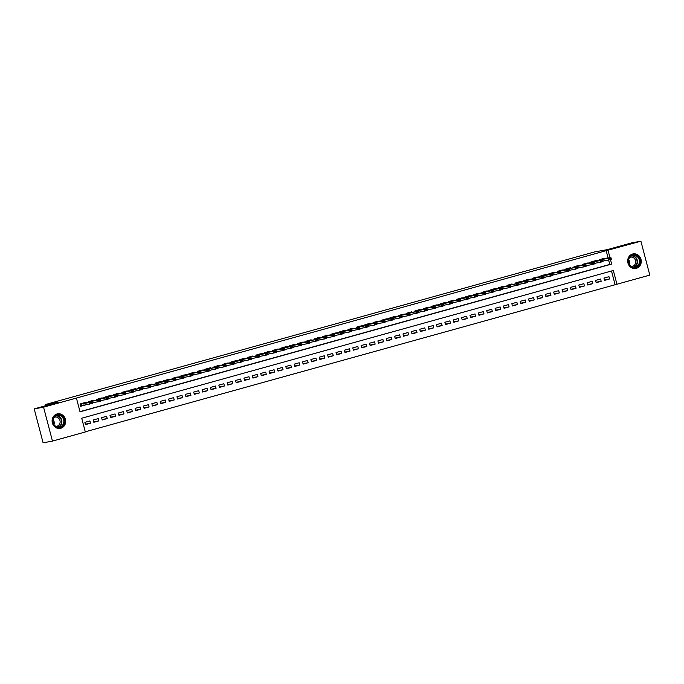 <?xml version="1.0" encoding="UTF-8"?>
<svg xmlns="http://www.w3.org/2000/svg" width="684" height="684" viewBox="0 0 684 684"><rect width="100%" height="100%" fill="white"/><g stroke="black" fill="none" stroke-linecap="round" stroke-linejoin="round"><path stroke-width="1.03" d="M57.02 413.965A7.396 6.772 -100.4 0 1 57.567 413.846A7.396 6.772 -100.4 0 1 65.493 419.6A7.396 6.772 -100.4 0 1 60.773 428.269A7.396 6.772 -100.4 0 1 60.226 428.389A7.396 6.772 -100.4 0 1 52.292 422.635A7.396 6.772 -100.4 0 1 57.02 413.965M632.589 254.021A7.396 6.772 -100.4 0 1 633.136 253.901A7.396 6.772 -100.4 0 1 641.07 259.655A7.396 6.772 -100.4 0 1 636.342 268.325A7.396 6.772 -100.4 0 1 635.795 268.444A7.396 6.772 -100.4 0 1 627.869 262.69A7.396 6.772 -100.4 0 1 632.589 254.021M52.463 441.094L43.101 442.813L34.2 408.895L58.268 402.209L45.161 404.603L594.362 251.986L607.469 249.592L631.537 242.906L640.899 241.187L649.8 275.105L616.942 284.236L613.334 270.488L81.712 418.215L85.32 431.963L52.463 441.094L43.562 407.185L76.42 398.054L80.028 411.802L611.65 264.075L610.444 259.475M85.278 431.801L616.942 284.236M85.201 403.03L85.081 402.594L80.062 403.996L80.661 406.287L85.457 404.954M93.571 400.704L93.451 400.268L88.433 401.67L88.629 402.406M101.942 398.379L101.83 397.943L96.803 399.336L97 400.08M110.312 396.053L110.201 395.617L105.174 397.011L105.37 397.755M118.683 393.727L118.571 393.291L113.544 394.685L113.741 395.429M127.062 391.402L126.942 390.966L121.923 392.359L122.111 393.103M135.432 389.076L135.312 388.64L130.293 390.034L130.482 390.769M143.802 386.751L143.691 386.315L138.664 387.708L138.861 388.444M152.173 384.417L152.062 383.989L147.034 385.383L147.231 386.118M160.543 382.091L160.432 381.655L155.405 383.057L155.601 383.792M168.914 379.765L168.803 379.329L163.784 380.731L163.972 381.467M177.293 377.44L177.173 377.004L172.154 378.406L172.342 379.141M185.663 375.114L185.544 374.678L180.525 376.072L180.721 376.816M194.034 372.789L193.923 372.353L188.895 373.746L189.092 374.49M202.404 370.463L202.293 370.027L197.266 371.421L197.462 372.164M210.775 368.137L210.663 367.701L205.636 369.095L205.833 369.839M219.145 365.812L219.034 365.376L214.015 366.769L214.203 367.505M227.524 363.486L227.404 363.05L222.386 364.444L222.574 365.179M235.894 361.152L235.783 360.724L230.756 362.118L230.953 362.853M244.265 358.826L244.154 358.39L239.126 359.793L239.323 360.528M252.635 356.501L252.524 356.065L247.497 357.467L247.693 358.202M261.006 354.175L260.895 353.739L255.876 355.141L256.064 355.877M269.385 351.85L269.265 351.414L264.246 352.807L264.434 353.551M277.755 349.524L277.636 349.088L272.617 350.482L272.813 351.225M286.126 347.198L286.015 346.762L280.987 348.156L281.184 348.9M294.496 344.873L294.385 344.437L289.358 345.83L289.554 346.574M302.867 342.547L302.756 342.111L297.728 343.505L297.925 344.24M311.237 340.222L311.126 339.786L306.107 341.179L306.295 341.914M319.616 337.887L319.496 337.46L314.478 338.854L314.666 339.589M327.987 335.562L327.867 335.126L322.848 336.528L323.045 337.263M336.357 333.236L336.246 332.8L331.218 334.202L331.415 334.938M344.727 330.911L344.616 330.475L339.589 331.877L339.786 332.612M353.098 328.585L352.987 328.149L347.968 329.543L348.156 330.286M361.477 326.259L361.357 325.823L356.338 327.217L356.526 327.961M369.847 323.934L369.728 323.498L364.709 324.891L364.905 325.635M378.218 321.608L378.107 321.172L373.079 322.566L373.276 323.31M386.588 319.283L386.477 318.847L381.45 320.24L381.646 320.976M394.959 316.957L394.848 316.521L389.82 317.915L390.017 318.65M403.329 314.623L403.218 314.195L398.199 315.589L398.387 316.324M411.708 312.297L411.588 311.861L406.57 313.263L406.758 313.999M420.079 309.972L419.959 309.536L414.94 310.938L415.137 311.673M428.449 307.646L428.338 307.21L423.31 308.612L423.507 309.348M436.819 305.321L436.708 304.884L431.681 306.278L431.878 307.022M445.19 302.995L445.079 302.559L440.051 303.952L440.248 304.696M453.569 300.669L453.449 300.233L448.43 301.627L448.619 302.371M461.939 298.344L461.82 297.908L456.801 299.301L456.998 300.045M470.31 296.018L470.199 295.582L465.171 296.976L465.368 297.711M478.68 293.692L478.569 293.256L473.542 294.65L473.738 295.385M487.051 291.358L486.94 290.931L481.912 292.325L482.109 293.06M495.421 289.033L495.31 288.597L490.291 289.999L490.479 290.734M503.8 286.707L503.68 286.271L498.662 287.673L498.85 288.409M512.171 284.382L512.051 283.946L507.032 285.348L507.229 286.083M520.541 282.056L520.43 281.62L515.403 283.014L515.599 283.757M528.912 279.73L528.8 279.294L523.773 280.688L523.97 281.432M537.282 277.405L537.171 276.969L532.143 278.362L532.34 279.106M545.652 275.079L545.541 274.643L540.522 276.037L540.711 276.781M554.031 272.754L553.912 272.317L548.893 273.711L549.081 274.446M562.402 270.428L562.291 269.992L557.263 271.386L557.46 272.121M570.772 268.094L570.661 267.666L565.634 269.06L565.83 269.795M579.143 265.768L579.032 265.332L574.004 266.734L574.201 267.47M587.513 263.443L587.402 263.007L582.383 264.409L582.571 265.144M595.892 261.117L595.773 260.681L590.754 262.083L590.942 262.818M604.417 279.918L609.555 278.978L604.536 280.38L603.929 278.08L608.957 276.687L609.555 278.978M596.046 282.244L601.185 281.304L596.166 282.706L595.559 280.414L600.586 279.012L601.185 281.304M587.667 284.57L592.814 283.629L587.787 285.031L587.188 282.74L592.216 281.338L592.814 283.629M579.297 286.904L584.444 285.963L579.416 287.357L578.818 285.066L583.837 283.672L584.444 285.963M570.926 289.229L576.065 288.289L571.046 289.683L570.447 287.391L575.466 285.998L576.065 288.289M562.556 291.555L567.694 290.614L562.676 292.008L562.068 289.717L567.096 288.323L567.694 290.614M554.185 293.881L559.324 292.94L554.305 294.334L553.698 292.042L558.725 290.649L559.324 292.94M545.806 296.206L550.953 295.266L545.926 296.659L545.328 294.368L550.355 292.974L550.953 295.266M537.436 298.532L542.583 297.591L537.556 298.985L536.957 296.694L541.976 295.3L542.583 297.591M529.065 300.857L534.213 299.917L529.185 301.311L528.587 299.019L533.606 297.625L534.213 299.917M520.695 303.183L525.834 302.243L520.815 303.645L520.216 301.345L525.235 299.951L525.834 302.243M512.325 305.509L517.463 304.568L512.444 305.97L511.837 303.679L516.865 302.277L517.463 304.568M503.954 307.834L509.093 306.894L504.074 308.296L503.467 306.004L508.494 304.602L509.093 306.894M495.575 310.168L500.722 309.228L495.695 310.622L495.096 308.33L500.124 306.936L500.722 309.228M487.205 312.494L492.352 311.553L487.324 312.947L486.726 310.656L491.745 309.262L492.352 311.553M478.834 314.82L483.981 313.879L478.954 315.273L478.355 312.981L483.374 311.588L483.981 313.879M470.464 317.145L475.602 316.205L470.583 317.598L469.985 315.307L475.004 313.913L475.602 316.205M462.093 319.471L467.232 318.53L462.213 319.924L461.606 317.632L466.633 316.239L467.232 318.53M453.714 321.796L458.861 320.856L453.834 322.249L453.236 319.958L458.263 318.564L458.861 320.856M445.344 324.122L450.491 323.181L445.464 324.575L444.865 322.284L449.884 320.89L450.491 323.181M436.973 326.448L442.12 325.507L437.093 326.909L436.495 324.618L441.513 323.216L442.12 325.507M428.603 328.773L433.741 327.833L428.723 329.235L428.124 326.943L433.143 325.541L433.741 327.833M420.233 331.099L425.371 330.158L420.352 331.56L419.745 329.269L424.773 327.867L425.371 330.158M411.862 333.433L417.001 332.492L411.982 333.886L411.375 331.595L416.402 330.201L417.001 332.492M403.483 335.758L408.63 334.818L403.603 336.212L403.004 333.92L408.032 332.527L408.63 334.818M395.113 338.084L400.26 337.144L395.232 338.537L394.634 336.246L399.653 334.852L400.26 337.144M386.742 340.41L391.889 339.469L386.862 340.863L386.263 338.571L391.282 337.178L391.889 339.469M378.372 342.735L383.51 341.795L378.491 343.188L377.893 340.897L382.912 339.503L383.51 341.795M370.001 345.061L375.14 344.12L370.121 345.514L369.514 343.223L374.541 341.829L375.14 344.12M361.631 347.387L366.769 346.446L361.742 347.84L361.143 345.548L366.171 344.155L366.769 346.446M353.252 349.712L358.399 348.772L353.372 350.174L352.773 347.882L357.8 346.48L358.399 348.772M344.881 352.038L350.028 351.097L345.001 352.499L344.403 350.208L349.421 348.806L350.028 351.097M336.511 354.363L341.649 353.423L336.631 354.825L336.032 352.534L341.051 351.131L341.649 353.423M328.14 356.697L333.279 355.757L328.26 357.151L327.653 354.859L332.68 353.466L333.279 355.757M319.77 359.023L324.909 358.083L319.89 359.476L319.283 357.185L324.31 355.791L324.909 358.083M311.391 361.349L316.538 360.408L311.511 361.802L310.912 359.51L315.94 358.117L316.538 360.408M303.021 363.674L308.168 362.734L303.14 364.127L302.542 361.836L307.561 360.442L308.168 362.734M294.65 366L299.797 365.059L294.77 366.453L294.171 364.162L299.19 362.768L299.797 365.059M286.28 368.325L291.418 367.385L286.399 368.779L285.801 366.487L290.82 365.094L291.418 367.385M277.909 370.651L283.048 369.711L278.029 371.104L277.422 368.813L282.449 367.419L283.048 369.711M269.539 372.977L274.677 372.036L269.658 373.438L269.051 371.147L274.079 369.745L274.677 372.036M261.16 375.302L266.307 374.362L261.279 375.764L260.681 373.473L265.708 372.07L266.307 374.362M252.789 377.628L257.936 376.687L252.909 378.09L252.311 375.798L257.329 374.396L257.936 376.687M244.419 379.962L249.557 379.022L244.539 380.415L243.94 378.124L248.959 376.73L249.557 379.022M236.048 382.288L241.187 381.347L236.168 382.741L235.561 380.449L240.588 379.056L241.187 381.347M227.678 384.613L232.816 383.673L227.798 385.066L227.191 382.775L232.218 381.381L232.816 383.673M219.299 386.939L224.446 385.998L219.419 387.392L218.82 385.101L223.848 383.707L224.446 385.998M210.928 389.264L216.076 388.324L211.048 389.718L210.45 387.426L215.469 386.032L216.076 388.324M202.558 391.59L207.705 390.649L202.678 392.043L202.079 389.752L207.098 388.358L207.705 390.649M194.188 393.916L199.326 392.975L194.307 394.369L193.709 392.077L198.728 390.684L199.326 392.975M185.817 396.241L190.956 395.301L185.937 396.703L185.33 394.411L190.357 393.009L190.956 395.301M177.447 398.567L182.585 397.626L177.566 399.029L176.959 396.737L181.987 395.335L182.585 397.626M169.068 400.892L174.215 399.952L169.187 401.354L168.589 399.063L173.616 397.661L174.215 399.952M160.697 403.227L165.844 402.286L160.817 403.68L160.218 401.388L165.237 399.995L165.844 402.286M152.327 405.552L157.474 404.612L152.447 406.005L151.848 403.714L156.867 402.32L157.474 404.612M143.956 407.878L149.095 406.937L144.076 408.331L143.478 406.039L148.496 404.646L149.095 406.937M135.586 410.203L140.724 409.263L135.706 410.656L135.099 408.365L140.126 406.971L140.724 409.263M127.207 412.529L132.354 411.588L127.327 412.982L126.728 410.691L131.755 409.297L132.354 411.588M118.836 414.855L123.984 413.914L118.956 415.308L118.358 413.016L123.377 411.623L123.984 413.914M110.466 417.18L115.613 416.24L110.586 417.633L109.987 415.342L115.006 413.948L115.613 416.24M102.096 419.506L107.234 418.565L102.215 419.967L101.617 417.676L106.636 416.274L107.234 418.565M93.725 421.831L98.864 420.891L93.845 422.293L93.238 420.002L98.265 418.599L98.864 420.891M615.07 284.578L611.505 270.992M89.895 420.925L84.867 422.327L85.474 424.619L90.493 423.216L89.895 420.925M608.119 258.09L606.169 250.66L76.42 398.054M79.985 411.631L609.777 264.417L608.606 259.963M604.263 258.791L604.143 258.355L599.124 259.749L599.321 260.493M602.878 261.168L604.519 260.715M594.499 263.494L596.149 263.041M586.128 265.819L587.77 265.366M577.758 268.145L579.399 267.692M569.387 270.471L571.029 270.018M561.017 272.805L562.658 272.343M552.646 275.13L554.288 274.669M544.267 277.456L545.909 276.994M535.897 279.782L537.538 279.32M527.526 282.107L529.168 281.654M519.156 284.433L520.798 283.98M510.786 286.758L512.427 286.305M502.407 289.084L504.057 288.631M494.036 291.41L495.678 290.957M485.666 293.735L487.307 293.282M477.295 296.069L478.937 295.608M468.925 298.395L470.566 297.933M460.554 300.721L462.196 300.259M452.175 303.046L453.817 302.584M443.805 305.372L445.446 304.919M435.434 307.697L437.076 307.244M427.064 310.023L428.706 309.57M418.693 312.349L420.335 311.895M410.314 314.674L411.965 314.221M401.944 317L403.586 316.547M393.574 319.334L395.215 318.872M385.203 321.66L386.845 321.198M376.833 323.985L378.474 323.523M368.462 326.311L370.104 325.849M360.083 328.636L361.725 328.183M351.713 330.962L353.354 330.509M343.342 333.288L344.984 332.834M334.972 335.613L336.613 335.16M326.601 337.939L328.243 337.486M318.222 340.264L319.873 339.811M309.852 342.599L311.494 342.137M301.482 344.924L303.123 344.462M293.111 347.25L294.753 346.788M284.741 349.575L286.382 349.122M276.37 351.901L278.012 351.448M267.991 354.226L269.633 353.773M259.621 356.552L261.262 356.099M251.25 358.878L252.892 358.425M242.88 361.203L244.521 360.75M234.509 363.529L236.151 363.076M226.13 365.863L227.781 365.401M217.76 368.189L219.402 367.727M209.389 370.514L211.031 370.053M201.019 372.84L202.661 372.387M192.649 375.165L194.29 374.712M184.278 377.491L185.92 377.038M175.899 379.817L177.549 379.363M167.529 382.142L169.17 381.689M159.158 384.468L160.8 384.015M150.788 386.793L152.429 386.34M142.417 389.128L144.059 388.666M134.047 391.453L135.688 390.991M125.668 393.779L127.309 393.317M117.297 396.104L118.939 395.651M108.927 398.43L110.569 397.977M100.557 400.756L102.198 400.302M92.186 403.081L93.828 402.628M45.161 404.603L45.469 405.766M34.2 408.895L43.562 407.185M606.169 250.66L640.899 241.187M609.991 257.748L608.042 250.318M609.777 264.417L611.65 264.075M85.355 424.157L90.493 423.216M602.194 258.757L610.915 257.577L611.342 259.227L608.837 259.92L608.401 258.27L599.184 259.997M609.769 258.971L611.026 258.62L609.701 258.697L608.837 259.92L602.835 261.023M609.701 258.697L608.401 258.27L610.915 257.577L610.949 258.347M611.342 259.227L611.026 258.62M632.546 255.038A6.404 5.865 -100.4 0 1 639.822 259.655A6.404 5.865 -100.4 0 1 635.795 267.41A6.404 5.865 -100.4 0 1 628.519 262.801A6.404 5.865 -100.4 0 1 632.546 255.038M635.487 266.991A5.925 5.429 79.6 0 0 639.275 260.048A5.925 5.429 79.6 0 0 632.914 255.431A5.925 5.429 79.6 0 0 632.478 255.534A5.925 5.429 79.6 0 0 628.69 262.476A5.925 5.429 79.6 0 0 635.043 267.093A5.925 5.429 79.6 0 0 635.487 266.991M628.673 259.766A4.668 4.275 -100.4 0 1 629.545 264.537M629.759 257.381A4.668 4.275 -100.4 0 1 635.59 260.775A4.668 4.275 -100.4 0 1 631.409 266.384M634.684 268.547A7.344 6.729 79.6 0 0 635.487 268.453A7.344 6.729 79.6 0 0 636.034 268.333A7.344 6.729 79.6 0 0 640.728 259.715A7.344 6.729 79.6 0 0 632.845 253.995A7.344 6.729 79.6 0 0 632.307 254.123A7.344 6.729 79.6 0 0 632.059 254.2M62.68 416.718A6.404 5.865 -100.4 0 1 62.825 425.747A6.404 5.865 -100.4 0 1 54.515 425.628A6.404 5.865 -100.4 0 1 54.361 416.599A6.404 5.865 -100.4 0 1 62.68 416.718M54.626 425.328A5.925 5.429 79.6 0 0 59.474 427.038A5.925 5.429 79.6 0 0 63.629 423.045A5.925 5.429 79.6 0 0 62.184 417.078A5.925 5.429 79.6 0 0 57.345 415.376A5.925 5.429 79.6 0 0 53.181 419.369A5.925 5.429 79.6 0 0 54.626 425.328M53.104 419.702A4.668 4.275 -100.4 0 1 53.976 424.482M54.19 417.326A4.668 4.275 -100.4 0 1 59.961 423.122A4.668 4.275 -100.4 0 1 55.831 426.32M59.106 428.492A7.344 6.729 79.6 0 0 59.918 428.398A7.344 6.729 79.6 0 0 65.074 423.447A7.344 6.729 79.6 0 0 63.279 416.06A7.344 6.729 79.6 0 0 57.276 413.94A7.344 6.729 79.6 0 0 56.481 414.145M593.823 261.083L602.544 259.903L602.972 261.553L600.466 262.246L600.03 260.595L590.814 262.323M601.398 261.297L602.655 260.946L601.321 261.023L600.466 262.246L594.464 263.349M601.321 261.023L600.03 260.595L602.544 259.903L602.578 260.672M602.972 261.553L602.655 260.946M585.453 263.408L594.174 262.228L594.601 263.879L592.087 264.58L591.66 262.93L582.443 264.648M593.028 263.622L594.285 263.28L592.951 263.349L592.087 264.58L586.094 265.674M592.951 263.349L591.66 262.93L594.174 262.228L594.208 262.998M594.601 263.879L594.285 263.28M577.074 265.734L585.795 264.554L586.231 266.204L583.717 266.905L583.29 265.255L574.073 266.974M584.649 265.948L585.906 265.606L584.581 265.674L583.717 266.905L577.715 268M584.581 265.674L583.29 265.255L585.795 264.554L585.837 265.324M586.231 266.204L585.906 265.606M576.279 268.282L577.535 267.931L576.21 268L575.347 269.231L574.911 267.581L565.702 269.299L577.424 266.88L577.86 268.53L569.344 270.325M576.21 268L574.911 267.581L577.424 266.88L577.467 267.658M577.86 268.53L577.535 267.931M560.333 270.385L569.054 269.205L569.49 270.855L566.976 271.557L566.54 269.906L557.323 271.625M567.908 270.608L569.165 270.257L567.84 270.325L566.976 271.557L560.974 272.651M567.84 270.325L566.54 269.906L569.054 269.205L569.097 269.983M569.49 270.855L569.165 270.257M559.538 272.933L560.794 272.583L559.469 272.659L558.606 273.882L558.17 272.232L548.953 273.951L560.683 271.531L561.111 273.181L552.604 274.977M559.469 272.659L558.17 272.232L560.683 271.531L560.718 272.309M561.111 273.181L560.794 272.583M543.592 275.036L552.313 273.856L552.74 275.507L550.227 276.208L549.799 274.558L540.582 276.276M551.167 275.259L552.424 274.908L551.09 274.985L550.227 276.208L544.233 277.302M551.09 274.985L549.799 274.558L552.313 273.856L552.347 274.635M552.74 275.507L552.424 274.908M535.213 277.362L543.934 276.191L544.37 277.841L541.856 278.533L541.429 276.883L532.212 278.602M542.797 277.584L544.045 277.234L542.72 277.311L541.856 278.533L535.863 279.628M542.72 277.311L541.429 276.883L543.934 276.191L543.977 276.96M544.37 277.841L544.045 277.234M526.842 279.688L535.563 278.516L536 280.166L533.486 280.859L533.058 279.209L523.841 280.936M534.418 279.91L535.675 279.559L534.349 279.636L533.486 280.859L527.484 281.962M534.349 279.636L533.058 279.209L535.563 278.516L535.606 279.286M536 280.166L535.675 279.559M518.472 282.022L527.193 280.842L527.629 282.492L525.115 283.185L524.679 281.534L515.471 283.262M526.047 282.236L527.304 281.885L525.979 281.962L525.115 283.185L519.113 284.287M525.979 281.962L524.679 281.534L527.193 280.842L527.236 281.611M527.629 282.492L527.304 281.885M517.677 284.561L518.934 284.211L517.608 284.287L516.745 285.51L516.309 283.86L507.092 285.587L518.823 283.167L519.259 284.818L510.743 286.613M517.608 284.287L516.309 283.86L518.823 283.167L518.857 283.937M519.259 284.818L518.934 284.211M501.731 286.673L510.452 285.493L510.88 287.143L508.374 287.844L507.938 286.194L498.721 287.913M509.306 286.887L510.563 286.545L509.229 286.613L508.374 287.844L502.372 288.939M509.229 286.613L507.938 286.194L510.452 285.493L510.486 286.263M510.88 287.143L510.563 286.545M493.361 288.999L502.082 287.819L502.509 289.469L499.995 290.17L499.568 288.52L490.351 290.238M500.936 289.212L502.193 288.87L500.859 288.939L499.995 290.17L494.002 291.264M500.859 288.939L499.568 288.52L502.082 287.819L502.116 288.588M502.509 289.469L502.193 288.87M484.982 291.324L493.703 290.144L494.139 291.794L491.625 292.495L491.197 290.845L481.981 292.564M492.565 291.546L493.814 291.196L492.489 291.264L491.625 292.495L485.623 293.59M492.489 291.264L491.197 290.845L493.703 290.144L493.745 290.922M494.139 291.794L493.814 291.196M476.611 293.65L485.332 292.47L485.768 294.12L483.255 294.821L482.819 293.171L473.61 294.889M484.186 293.872L485.443 293.522L484.118 293.59L483.255 294.821L477.252 295.916M484.118 293.59L482.819 293.171L485.332 292.47L485.375 293.248M485.768 294.12L485.443 293.522M468.241 295.975L476.962 294.795L477.398 296.446L474.884 297.147L474.448 295.497L465.231 297.215M475.816 296.198L477.073 295.847L475.748 295.924L474.884 297.147L468.882 298.241M475.748 295.924L474.448 295.497L476.962 294.795L477.004 295.573M477.398 296.446L477.073 295.847M459.87 298.301L468.591 297.121L469.019 298.771L466.514 299.472L466.078 297.822L456.861 299.541M467.446 298.523L468.702 298.173L467.377 298.25L466.514 299.472L460.512 300.567M467.377 298.25L466.078 297.822L468.591 297.121L468.625 297.899M469.019 298.771L468.702 298.173M459.075 300.849L460.332 300.498L458.998 300.575L458.143 301.798L457.707 300.148L448.49 301.866L460.221 299.455L460.648 301.105L452.141 302.892M458.998 300.575L457.707 300.148L460.221 299.455L460.255 300.225M460.648 301.105L460.332 300.498M443.121 302.961L451.842 301.781L452.278 303.431L449.764 304.123L449.337 302.473L440.12 304.2M450.705 303.174L451.953 302.824L450.628 302.901L449.764 304.123L443.771 305.226M450.628 302.901L449.337 302.473L451.842 301.781L451.885 302.55M452.278 303.431L451.953 302.824M434.75 305.286L443.471 304.106L443.907 305.757L441.394 306.449L440.966 304.799L431.749 306.526M442.326 305.5L443.583 305.149L442.257 305.226L441.394 306.449L435.392 307.552M442.257 305.226L440.966 304.799L443.471 304.106L443.514 304.876M443.907 305.757L443.583 305.149M426.38 307.612L435.101 306.432L435.537 308.082L433.023 308.775L432.587 307.125L423.379 308.852M433.955 307.826L435.212 307.475L433.887 307.552L433.023 308.775L427.021 309.878M433.887 307.552L432.587 307.125L435.101 306.432L435.144 307.202M435.537 308.082L435.212 307.475M418.009 309.938L426.731 308.758L427.167 310.408L424.653 311.109L424.217 309.459L415 311.177M425.585 310.151L426.842 309.809L425.516 309.878L424.653 311.109L418.651 312.203M425.516 309.878L424.217 309.459L426.731 308.758L426.773 309.527M427.167 310.408L426.842 309.809M417.214 312.477L418.471 312.135L417.137 312.203L416.282 313.434L415.846 311.784L406.629 313.503L418.36 311.083L418.788 312.733L410.28 314.529M417.137 312.203L415.846 311.784L418.36 311.083L418.394 311.853M418.788 312.733L418.471 312.135M401.269 314.589L409.99 313.409L410.417 315.059L407.903 315.76L407.476 314.11L398.259 315.828M408.844 314.811L410.101 314.46L408.767 314.529L407.903 315.76L401.91 316.854M408.767 314.529L407.476 314.11L409.99 313.409L410.024 314.187M410.417 315.059L410.101 314.46M392.89 316.914L401.611 315.734L402.047 317.385L399.533 318.086L399.105 316.435L389.889 318.154M400.473 317.137L401.722 316.786L400.397 316.854L399.533 318.086L393.539 319.18M400.397 316.854L399.105 316.435L401.611 315.734L401.653 316.512M402.047 317.385L401.722 316.786M384.519 319.24L393.24 318.06L393.676 319.71L391.162 320.411L390.726 318.761L381.518 320.48M392.094 319.462L393.351 319.112L392.026 319.189L391.162 320.411L385.16 321.506M392.026 319.189L390.726 318.761L393.24 318.06L393.283 318.838M393.676 319.71L393.351 319.112M376.149 321.565L384.87 320.386L385.306 322.036L382.792 322.737L382.356 321.087L373.139 322.805M383.724 321.788L384.981 321.437L383.656 321.514L382.792 322.737L376.79 323.831M383.656 321.514L382.356 321.087L384.87 320.386L384.912 321.164M385.306 322.036L384.981 321.437M367.778 323.891L376.499 322.72L376.927 324.37L374.422 325.062L373.986 323.412L364.769 325.131M375.354 324.113L376.61 323.763L375.285 323.84L374.422 325.062L368.419 326.157M375.285 323.84L373.986 323.412L376.499 322.72L376.533 323.489M376.927 324.37L376.61 323.763M359.408 326.225L368.129 325.045L368.556 326.696L366.051 327.388L365.615 325.738L356.398 327.465M366.983 326.439L368.24 326.088L366.906 326.165L366.051 327.388L360.049 328.491M366.906 326.165L365.615 325.738L368.129 325.045L368.163 325.815M368.556 326.696L368.24 326.088M358.613 328.765L359.869 328.414L358.536 328.491L357.672 329.714L357.245 328.063L348.028 329.791L359.75 327.371L360.186 329.021L351.679 330.817M358.536 328.491L357.245 328.063L359.75 327.371L359.793 328.14M360.186 329.021L359.869 328.414M342.658 330.876L351.379 329.697L351.815 331.347L349.302 332.039L348.874 330.389L339.657 332.116M350.234 331.09L351.49 330.74L350.165 330.817L349.302 332.039L343.3 333.142M350.165 330.817L348.874 330.389L351.379 329.697L351.422 330.466M351.815 331.347L351.49 330.74M334.288 333.202L343.009 332.022L343.445 333.672L340.931 334.373L340.495 332.723L331.287 334.442M341.863 333.416L343.12 333.074L341.795 333.142L340.931 334.373L334.929 335.468M341.795 333.142L340.495 332.723L343.009 332.022L343.052 332.792M343.445 333.672L343.12 333.074M325.917 335.528L334.638 334.348L335.075 335.998L332.561 336.699L332.125 335.049L322.908 336.767M333.493 335.741L334.75 335.399L333.424 335.468L332.561 336.699L326.559 337.793M333.424 335.468L332.125 335.049L334.638 334.348L334.681 335.117M335.075 335.998L334.75 335.399M317.547 337.853L326.268 336.673L326.696 338.323L324.19 339.025L323.754 337.374L314.537 339.093M325.122 338.076L326.379 337.725L325.045 337.793L324.19 339.025L318.188 340.119M325.045 337.793L323.754 337.374L326.268 336.673L326.302 337.451M326.696 338.323L326.379 337.725M316.752 340.401L318.009 340.051L316.675 340.119L315.811 341.35L315.384 339.7L306.167 341.419L317.898 338.999L318.325 340.649L309.818 342.445M316.675 340.119L315.384 339.7L317.898 338.999L317.932 339.777M318.325 340.649L318.009 340.051M300.798 342.504L309.519 341.325L309.955 342.975L307.441 343.676L307.013 342.026L297.796 343.744M308.381 342.727L309.63 342.376L308.304 342.453L307.441 343.676L301.447 344.77M308.304 342.453L307.013 342.026L309.519 341.325L309.561 342.103M309.955 342.975L309.63 342.376M300.002 345.052L301.259 344.702L299.934 344.779L299.07 346.001L298.634 344.351L289.426 346.07L301.148 343.65L301.584 345.3L293.068 347.096M299.934 344.779L298.634 344.351L301.148 343.65L301.191 344.428M301.584 345.3L301.259 344.702M284.057 347.156L292.778 345.984L293.214 347.634L290.7 348.327L290.264 346.677L281.047 348.395M291.632 347.378L292.889 347.027L291.564 347.104L290.7 348.327L284.698 349.421M291.564 347.104L290.264 346.677L292.778 345.984L292.82 346.754M293.214 347.634L292.889 347.027M275.686 349.49L284.407 348.31L284.835 349.96L282.33 350.653L281.893 349.002L272.677 350.73M283.262 349.704L284.518 349.353L283.193 349.43L282.33 350.653L276.327 351.756M283.193 349.43L281.893 349.002L284.407 348.31L284.441 349.079M284.835 349.96L284.518 349.353M267.316 351.815L276.037 350.636L276.464 352.286L273.959 352.978L273.523 351.328L264.306 353.055M274.891 352.029L276.148 351.679L274.814 351.756L273.959 352.978L267.957 354.081M274.814 351.756L273.523 351.328L276.037 350.636L276.071 351.405M276.464 352.286L276.148 351.679M258.945 354.141L267.666 352.961L268.094 354.611L265.58 355.304L265.153 353.662L255.936 355.381M266.521 354.355L267.777 354.004L266.444 354.081L265.58 355.304L259.587 356.407M266.444 354.081L265.153 353.662L267.666 352.961L267.701 353.731M268.094 354.611L267.777 354.004M258.142 356.68L259.398 356.338L258.073 356.407L257.21 357.638L256.782 355.988L247.565 357.706L259.287 355.287L259.723 356.937L251.208 358.732M258.073 356.407L256.782 355.988L259.287 355.287L259.33 356.056M259.723 356.937L259.398 356.338M242.196 358.792L250.917 357.612L251.353 359.262L248.839 359.964L248.403 358.313L239.195 360.032M249.771 359.006L251.028 358.664L249.703 358.732L248.839 359.964L242.837 361.058M249.703 358.732L248.403 358.313L250.917 357.612L250.96 358.382M251.353 359.262L251.028 358.664M233.825 361.118L242.546 359.938L242.982 361.588L240.469 362.289L240.033 360.639L230.816 362.358M241.401 361.34L242.658 360.99L241.332 361.058L240.469 362.289L234.467 363.384M241.332 361.058L240.033 360.639L242.546 359.938L242.589 360.716M242.982 361.588L242.658 360.99M225.455 363.443L234.176 362.263L234.603 363.914L232.098 364.615L231.662 362.965L222.445 364.683M233.03 363.666L234.287 363.315L232.962 363.384L232.098 364.615L226.096 365.709M232.962 363.384L231.662 362.965L234.176 362.263L234.21 363.042M234.603 363.914L234.287 363.315M217.084 365.769L225.806 364.589L226.233 366.239L223.719 366.94L223.292 365.29L214.075 367.009M224.66 365.991L225.917 365.641L224.583 365.718L223.719 366.94L217.726 368.035M224.583 365.718L223.292 365.29L225.806 364.589L225.84 365.367M226.233 366.239L225.917 365.641M216.289 368.317L217.538 367.966L216.212 368.043L215.349 369.266L214.921 367.616L205.704 369.334L217.427 366.915L217.863 368.565L209.355 370.36M216.212 368.043L214.921 367.616L217.427 366.915L217.469 367.693M217.863 368.565L217.538 367.966M200.335 370.42L209.056 369.249L209.492 370.899L206.978 371.592L206.551 369.941L197.334 371.66M207.91 370.642L209.167 370.292L207.842 370.369L206.978 371.592L200.976 372.686M207.842 370.369L206.551 369.941L209.056 369.249L209.099 370.018M209.492 370.899L209.167 370.292M199.54 372.968L200.797 372.618L199.471 372.694L198.608 373.917L198.172 372.267L188.964 373.994L200.686 371.574L201.122 373.225L192.606 375.02M199.471 372.694L198.172 372.267L200.686 371.574L200.728 372.344M201.122 373.225L200.797 372.618M183.594 375.08L192.315 373.9L192.751 375.55L190.237 376.243L189.801 374.593L180.585 376.32M191.169 375.294L192.426 374.943L191.101 375.02L190.237 376.243L184.235 377.346M191.101 375.02L189.801 374.593L192.315 373.9L192.349 374.67M192.751 375.55L192.426 374.943M175.224 377.406L183.945 376.226L184.372 377.876L181.867 378.568L181.431 376.927L172.214 378.645M182.799 377.619L184.056 377.269L182.722 377.346L181.867 378.568L175.865 379.671M182.722 377.346L181.431 376.927L183.945 376.226L183.979 376.995M184.372 377.876L184.056 377.269M166.853 379.731L175.574 378.551L176.002 380.201L173.488 380.902L173.061 379.252L163.844 380.971M174.429 379.945L175.685 379.603L174.352 379.671L173.488 380.902L167.494 381.997M174.352 379.671L173.061 379.252L175.574 378.551L175.608 379.321M176.002 380.201L175.685 379.603M158.474 382.057L167.195 380.877L167.631 382.527L165.118 383.228L164.69 381.578L155.473 383.296M166.058 382.271L167.306 381.928L165.981 381.997L165.118 383.228L159.115 384.322M165.981 381.997L164.69 381.578L167.195 380.877L167.238 381.646M167.631 382.527L167.306 381.928M157.679 384.605L158.936 384.254L157.611 384.322L156.747 385.554L156.311 383.904L147.103 385.622L158.825 383.202L159.261 384.853L150.745 386.648M157.611 384.322L156.311 383.904L158.825 383.202L158.868 383.981M159.261 384.853L158.936 384.254M141.733 386.708L150.454 385.528L150.89 387.178L148.377 387.879L147.941 386.229L138.724 387.948M149.309 386.93L150.565 386.58L149.24 386.648L148.377 387.879L142.375 388.974M149.24 386.648L147.941 386.229L150.454 385.528L150.497 386.306M150.89 387.178L150.565 386.58M140.938 389.256L142.195 388.905L140.87 388.982L140.006 390.205L139.57 388.555L130.353 390.273L142.084 387.854L142.511 389.504L134.004 391.299M140.87 388.982L139.57 388.555L142.084 387.854L142.118 388.632M142.511 389.504L142.195 388.905M124.992 391.359L133.713 390.179L134.141 391.829L131.636 392.531L131.2 390.88L121.983 392.599M132.568 391.581L133.825 391.231L132.491 391.308L131.636 392.531L125.634 393.625M132.491 391.308L131.2 390.88L133.713 390.179L133.748 390.957M134.141 391.829L133.825 391.231M116.613 393.685L125.334 392.513L125.77 394.164L123.257 394.856L122.829 393.206L113.612 394.924M124.197 393.907L125.446 393.557L124.12 393.633L123.257 394.856L117.263 395.951M124.12 393.633L122.829 393.206L125.334 392.513L125.377 393.283M125.77 394.164L125.446 393.557M108.243 396.019L116.964 394.839L117.4 396.489L114.886 397.182L114.459 395.532L105.242 397.259M115.818 396.233L117.075 395.882L115.75 395.959L114.886 397.182L108.884 398.285M115.75 395.959L114.459 395.532L116.964 394.839L117.007 395.608M117.4 396.489L117.075 395.882M99.873 398.344L108.594 397.165L109.03 398.815L106.516 399.507L106.08 397.857L96.871 399.584M107.448 398.558L108.705 398.208L107.379 398.285L106.516 399.507L100.514 400.61M107.379 398.285L106.08 397.857L108.594 397.165L108.636 397.934M109.03 398.815L108.705 398.208M99.077 400.884L100.334 400.533L99.009 400.61L98.145 401.833L97.709 400.191L88.492 401.91L100.223 399.49L100.659 401.14L92.143 402.936M99.009 400.61L97.709 400.191L100.223 399.49L100.266 400.26M100.659 401.14L100.334 400.533M80.626 406.151L83.73 404.971M83.132 402.996L91.853 401.816L92.28 403.466L80.558 405.886M90.707 403.209L91.964 402.867L90.63 402.936L89.775 404.167L89.339 402.517L80.122 404.235M90.63 402.936L89.339 402.517L91.853 401.816L91.887 402.585M92.28 403.466L91.964 402.867M600.013 259.809L600.15 260.339M600.167 259.783L600.304 260.313M602.356 259.082L599.175 259.963M631.956 255.705A5.925 5.429 -100.4 0 1 637.368 260.638A5.925 5.429 -100.4 0 1 634.051 267.17M633.504 267.128A5.729 5.25 79.6 0 0 637.009 260.707A5.729 5.25 79.6 0 0 631.46 255.944M56.387 415.65A5.925 5.429 -100.4 0 1 60.235 417.437A5.925 5.429 -100.4 0 1 58.482 427.115M57.935 427.072A5.729 5.25 79.6 0 0 59.927 417.608A5.729 5.25 79.6 0 0 55.883 415.881M591.643 262.134L591.78 262.665M591.788 262.109L591.934 262.639M593.986 261.408L590.805 262.288M583.264 264.46L583.409 264.99M583.418 264.434L583.563 264.964M585.615 263.733L582.435 264.614M574.893 266.794L575.03 267.316M575.047 266.76L575.184 267.29M577.245 266.059L574.064 266.94M566.523 269.12L566.66 269.641M566.677 269.086L566.814 269.616M558.153 271.445L558.289 271.976M558.306 271.411L558.443 271.941M560.495 270.71L557.315 271.591M549.782 273.771L549.919 274.301M549.927 273.737L550.073 274.267M541.403 276.097L541.548 276.627M541.557 276.062L541.702 276.592M543.754 275.361L540.574 276.25M533.033 278.422L533.169 278.952M533.187 278.388L533.323 278.927M535.384 277.687L532.203 278.576M524.662 280.748L524.799 281.278M524.816 280.714L524.953 281.252M527.013 280.021L523.833 280.902M516.292 283.073L516.429 283.603M516.446 283.048L516.582 283.578M518.643 282.347L515.462 283.227M507.921 285.399L508.058 285.929M508.075 285.373L508.212 285.903M499.551 287.725L499.688 288.255M499.696 287.699L499.842 288.229M501.894 286.998L498.713 287.878M491.172 290.059L491.317 290.58M491.326 290.025L491.471 290.555M493.523 289.323L490.342 290.204M482.801 292.384L482.938 292.906M482.955 292.35L483.092 292.88M485.153 291.649L481.972 292.53M474.431 294.71L474.568 295.24M474.585 294.676L474.722 295.206M476.782 293.975L473.602 294.855M466.06 297.036L466.197 297.566M466.214 297.001L466.351 297.531M468.403 296.3L465.223 297.189M457.69 299.361L457.827 299.891M457.844 299.327L457.981 299.857M460.033 298.626L456.852 299.515M449.311 301.687L449.456 302.217M449.465 301.653L449.61 302.191M440.941 304.012L441.077 304.542M441.094 303.978L441.231 304.517M443.292 303.286L440.111 304.166M432.57 306.338L432.707 306.868M432.724 306.312L432.861 306.842M434.921 305.611L431.741 306.492M424.2 308.664L424.337 309.194M424.354 308.638L424.49 309.168M426.551 307.937L423.37 308.817M415.829 310.989L415.966 311.519M415.983 310.964L416.12 311.494M418.172 310.262L414.991 311.143M407.459 313.323L407.596 313.845M407.604 313.289L407.749 313.819M399.08 315.649L399.225 316.17M399.234 315.615L399.379 316.145M401.431 314.914L398.25 315.794M390.709 317.974L390.846 318.505M390.863 317.94L391 318.47M393.061 317.239L389.88 318.12M382.339 320.3L382.476 320.83M382.493 320.266L382.63 320.796M384.69 319.565L381.51 320.454M373.968 322.626L374.105 323.156M374.122 322.591L374.259 323.122M376.311 321.89L373.131 322.78M365.598 324.951L365.735 325.481M365.752 324.917L365.889 325.456M367.941 324.216L364.76 325.105M357.219 327.277L357.364 327.807M357.373 327.243L357.518 327.781M359.57 326.55L356.39 327.431M348.849 329.603L348.994 330.133M349.002 329.577L349.148 330.107M340.478 331.928L340.615 332.458M340.632 331.902L340.769 332.433M342.829 331.201L339.649 332.082M332.108 334.254L332.244 334.784M332.262 334.228L332.398 334.758M334.459 333.527L331.278 334.408M323.737 336.588L323.874 337.109M323.891 336.554L324.028 337.084M326.08 335.853L322.899 336.733M315.367 338.913L315.504 339.435M315.512 338.879L315.657 339.409M317.709 338.178L314.529 339.059M306.988 341.239L307.133 341.769M307.142 341.205L307.287 341.735M298.617 343.565L298.754 344.095M298.771 343.53L298.908 344.061M300.969 342.829L297.788 343.719M290.247 345.89L290.384 346.42M290.401 345.856L290.538 346.386M281.876 348.216L282.013 348.746M282.03 348.182L282.167 348.72M284.228 347.481L281.047 348.37M273.506 350.541L273.643 351.072M273.66 350.507L273.797 351.046M275.849 349.815L272.668 350.695M265.136 352.867L265.272 353.397M265.281 352.841L265.426 353.372M267.478 352.14L264.298 353.021M256.757 355.193L256.902 355.723M256.91 355.167L257.056 355.697M259.108 354.466L255.927 355.347M248.386 357.518L248.523 358.048M248.54 357.493L248.677 358.023M240.016 359.852L240.152 360.374M240.169 359.818L240.306 360.348M242.367 359.117L239.186 359.998M231.645 362.178L231.782 362.7M231.799 362.144L231.936 362.674M233.988 361.443L230.807 362.323M223.275 364.504L223.412 365.034M223.42 364.469L223.565 364.999M225.617 363.768L222.437 364.657M214.896 366.829L215.041 367.359M215.05 366.795L215.195 367.325M217.247 366.094L214.066 366.983M206.525 369.155L206.662 369.685M206.679 369.121L206.816 369.651M198.155 371.48L198.292 372.011M198.309 371.446L198.445 371.985M200.506 370.745L197.325 371.634M189.784 373.806L189.921 374.336M189.938 373.772L190.075 374.31M181.414 376.132L181.551 376.662M181.568 376.106L181.705 376.636M183.757 375.405L180.576 376.286M173.043 378.457L173.18 378.987M173.189 378.432L173.334 378.962M175.386 377.73L172.206 378.611M164.664 380.783L164.81 381.313M164.818 380.757L164.964 381.287M167.016 380.056L163.835 380.937M156.294 383.117L156.431 383.638M156.448 383.083L156.585 383.613M158.645 382.382L155.465 383.262M147.924 385.443L148.06 385.964M148.077 385.408L148.214 385.938M139.553 387.768L139.69 388.298M139.707 387.734L139.844 388.264M141.896 387.033L138.715 387.922M131.183 390.094L131.319 390.624M131.337 390.06L131.473 390.59M122.804 392.419L122.949 392.949M122.958 392.385L123.103 392.915M125.155 391.684L121.974 392.573M114.433 394.745L114.57 395.275M114.587 394.711L114.724 395.249M116.784 394.01L113.604 394.899M106.063 397.071L106.2 397.601M106.217 397.036L106.353 397.575M108.414 396.344L105.233 397.224M97.692 399.396L97.829 399.926M97.846 399.37L97.983 399.901M100.044 398.669L96.863 399.55M89.322 401.722L89.459 402.252M89.476 401.696L89.613 402.226M80.951 404.047L81.379 405.697M81.097 404.022L81.533 405.672M83.294 403.321L80.114 404.201M635.487 268.453L635.034 268.538M632.845 253.995L632.392 254.08M57.276 413.94L56.823 414.025M59.918 428.398L59.465 428.483"/></g></svg>
